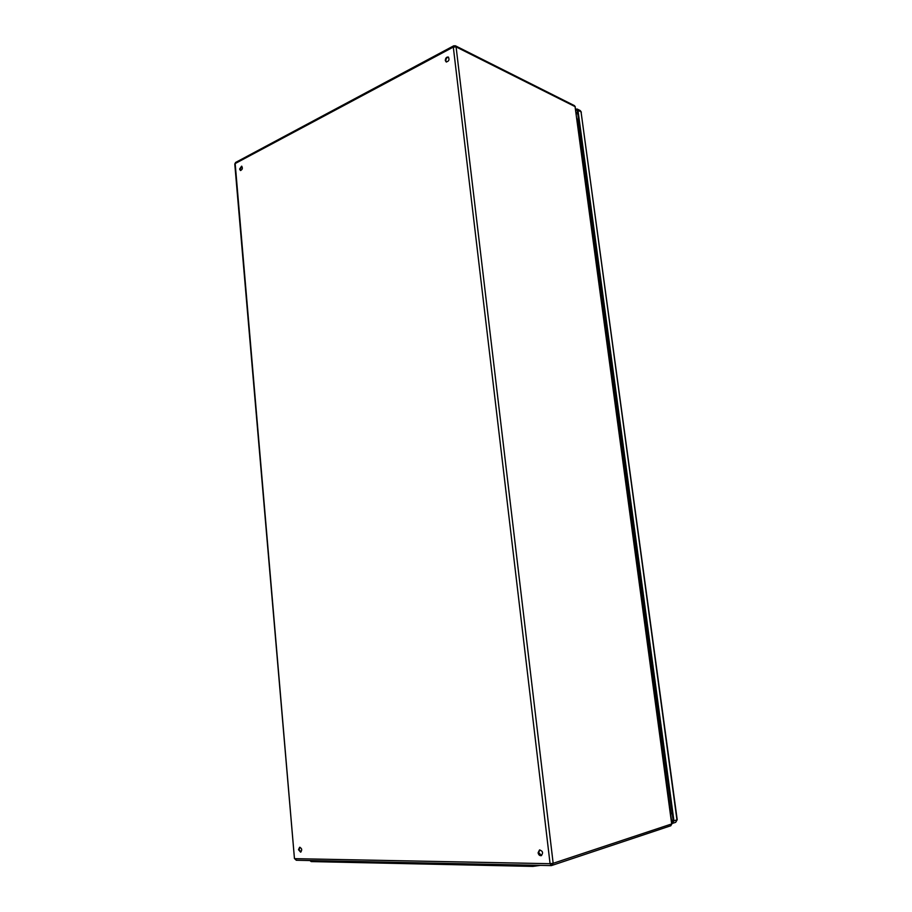 <?xml version="1.0" encoding="UTF-8"?>
<svg xmlns="http://www.w3.org/2000/svg" width="912" height="912" viewBox="0 0 912 912"><rect width="100%" height="100%" fill="white"/><g stroke="black" fill="none" stroke-linecap="round" stroke-linejoin="round"><path stroke-width="1.37" d="M298.498 849.688L299.649 847.271C301.986 848.388 302.317 850.018 300.618 852.15L298.498 849.688M538.103 852.777L539.505 849.961C542.834 850.987 543.415 852.88 541.272 855.65C539.642 855.844 538.582 854.886 538.103 852.777M445.307 60.511C445.489 58.026 446.492 56.875 448.294 57.046C449.684 59.69 448.966 61.321 446.173 61.936L445.307 60.511M239.594 169.073L241.6 166.178C242.9 168.139 242.512 169.575 240.437 170.476L239.594 169.073M299.957 847.248L299.09 849.539L300.903 852.036M539.79 849.904L538.661 852.606L541.546 855.536M448.556 57.217C446.857 57.353 445.957 58.539 445.843 60.773L446.458 62.039M241.874 166.315L240.164 169.256L240.734 170.521M540.326 865.374L532.927 866.4L311.163 861.578L309.932 860.54M576.897 118.321L670.73 813.105L577.558 119.837M671.004 813.025L670.776 815.089M575.746 109.828L577.353 110.58L673.216 820.868L671.791 822.567M575.654 109.132L577.148 109.03L577.969 110.306L673.934 820.857L671.905 823.411M575.369 106.978L574.423 105.621L575.062 106.613L456.091 46.9L553.162 863.311L671.688 823.946L575.062 106.613L671.95 823.798L670.708 825.873L671.95 823.787M670.274 825.941L551.384 865.602L553.162 863.311L550.073 863.698L551.384 865.602L296.229 860.255L294.941 858.659L550.073 863.698L453.31 47.071L235.171 163.556L294.451 858.545L296.48 860.221M294.451 858.545L234.783 164.08L235.672 162.416L453.663 45.839M454.358 45.874L453.31 47.071L456.091 46.9L455.43 45.805L453.709 45.817M532.927 866.4L532.79 865.214M311.163 861.578L311.072 860.563M671.483 820.298L673.136 820.287M577.729 113.373L576.316 114.011M673.181 821.575L671.654 821.587M576.122 112.586L577.535 111.948M577.33 110.443L575.939 109.748M577.148 109.03L580.226 110.557L581.047 111.834L577.969 110.306M672.657 823.319L675.678 822.328L677.206 819.717L581.047 111.834L676.955 819.865L673.934 820.857M672.68 822.339L672.007 822.567M577.068 119.609L576.931 118.628M670.696 814.496L670.525 813.173M235.615 162.439L234.772 164.035M574.423 105.621L455.43 45.805M677.206 819.717L675.678 822.328M580.226 110.557L581.343 112.165"/></g></svg>
